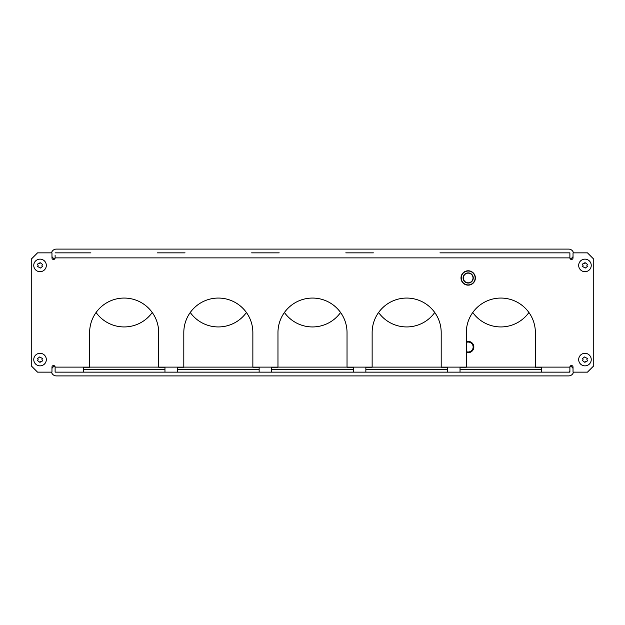 <?xml version="1.0" encoding="UTF-8"?>
<svg xmlns="http://www.w3.org/2000/svg" width="625" height="625" viewBox="0 0 625 625"><rect width="100%" height="100%" fill="white"/><g stroke="black" fill="none" stroke-linecap="round" stroke-linejoin="round"><path stroke-width="0.94" d="M534.109 252.859L461.289 252.859L569.891 252.859L569.891 257.883A1.57 1.57 0 0 0 571.461 259.453A1.57 1.57 0 0 0 573.031 257.883L573.031 252.859L587.469 252.859L593.75 259.141L593.75 365.859L587.469 372.141L573.031 372.141L573.031 367.117A1.57 1.57 0 0 0 571.461 365.547A1.57 1.57 0 0 0 569.891 367.117L569.891 372.141L55.109 372.141L55.109 367.117A1.57 1.57 0 0 0 53.539 365.547A1.57 1.57 0 0 0 51.969 367.117L51.969 372.141L37.531 372.141L31.25 365.859L31.25 259.141L37.531 252.859L51.969 252.859L51.969 257.883A1.57 1.57 0 0 0 53.539 259.453A1.57 1.57 0 0 0 55.109 257.883L55.109 255.375M259.141 372.141L259.141 367.242L252.859 367.242L252.859 332.586A34.531 34.531 0 0 0 218.328 298.062A34.531 34.531 0 0 0 183.805 332.586L183.805 367.242L177.523 367.242L177.523 372.141M158.695 367.242L158.688 332.586A34.531 34.531 0 0 0 124.164 298.062A34.531 34.531 0 0 0 89.633 332.586L89.633 367.242L83.359 367.242L83.359 372.141M164.969 372.141L164.969 367.242L158.688 367.242M353.305 372.141L353.305 367.242L347.031 367.242L347.031 332.586A34.531 34.531 0 0 0 312.5 298.062A34.531 34.531 0 0 0 277.969 332.586L277.969 367.242L271.695 367.242L271.695 372.141M447.477 372.141L447.477 367.242L441.195 367.242L441.195 332.586A34.531 34.531 0 0 0 406.672 298.062A34.531 34.531 0 0 0 372.141 332.586L372.141 367.242L365.859 367.242L365.859 372.141M541.641 372.141L541.641 367.242L535.367 367.242L535.367 332.586A34.531 34.531 0 0 0 500.836 298.062A34.531 34.531 0 0 0 466.312 332.586L466.312 367.242L460.031 367.242L460.031 372.141M467.562 252.859L439.938 252.859M373.398 252.859L345.773 252.859M279.227 252.859L251.602 252.859M157.438 252.859L185.062 252.859M51.5 252.859A5.023 5.023 0 0 1 56.359 249.094L568.641 249.094A5.023 5.023 0 0 1 573.5 252.859M573.031 256.547A5.023 5.023 0 0 1 570.25 258.875A1.57 1.57 0 0 0 573.031 257.883M54.75 258.875A5.023 5.023 0 0 1 51.969 256.547M461 277.969A7.187 7.187 0 0 1 468.195 270.781A7.187 7.187 0 0 1 475.383 277.969A7.187 7.187 0 0 0 468.195 270.781A7.187 7.187 0 0 0 461 277.969A7.187 7.187 0 0 0 468.195 285.156A7.187 7.187 0 0 0 475.383 277.969A7.187 7.187 0 0 1 468.195 285.156A7.187 7.187 0 0 1 461 277.969M473.023 277.969A4.836 4.836 0 0 0 468.195 273.141A4.836 4.836 0 0 0 463.359 277.969A4.836 4.836 0 0 0 468.195 282.805A4.836 4.836 0 0 0 473.023 277.969A4.836 4.836 0 0 0 468.195 273.141A4.836 4.836 0 0 0 463.359 277.969M466.312 341.703A5.648 5.648 0 0 1 473.844 347.031A5.648 5.648 0 0 1 466.312 352.352M573.031 367.117A1.57 1.57 0 0 0 571.461 365.547M569.891 252.859L569.891 255.375M96.078 312.5A34.531 34.531 0 0 0 152.242 312.5M53.539 365.547A1.57 1.57 0 0 0 51.969 367.117M472.758 312.5A34.531 34.531 0 0 0 528.922 312.5M378.586 312.5A34.531 34.531 0 0 0 434.75 312.5M284.414 312.5A34.531 34.531 0 0 0 340.586 312.5M190.25 312.5A34.531 34.531 0 0 0 246.414 312.5M569.891 372.141L569.891 369.633M55.109 372.141L55.109 369.633M541.641 369.633L460.031 369.633M447.477 369.633L365.859 369.633M353.305 369.633L271.695 369.633M259.141 369.633L177.523 369.633M164.969 369.633L83.359 369.633M55.109 252.859L90.891 252.859M51.5 372.141A5.023 5.023 0 0 0 56.359 375.906L568.641 375.906A5.023 5.023 0 0 0 573.5 372.141M573.031 368.453A5.023 5.023 0 0 0 570.25 366.125M56.359 372.141L568.641 372.141A1.258 1.258 0 0 0 569.891 370.883M54.75 366.125A5.023 5.023 0 0 0 51.969 368.453M466.312 351.617A4.961 4.961 0 0 0 473.148 347.031A4.961 4.961 0 0 0 466.312 342.438M466.312 341.766A5.586 5.586 0 0 1 473.781 347.031A5.586 5.586 0 0 1 466.312 352.289M40.039 262.594L42.484 264.383L41.945 265.414L42.484 266.453L40.367 268.055L37.594 266.453L38.133 265.414L37.594 264.383L37.922 263.812L39.227 263.625L40.039 262.594M33.758 265.414A6.281 6.281 0 0 0 40.039 271.695A6.281 6.281 0 0 0 46.32 265.414A6.281 6.281 0 0 0 40.039 259.141A6.281 6.281 0 0 0 33.758 265.414M40.039 362.406L37.594 360.617L38.133 359.586L37.594 358.547L39.711 356.945L42.484 358.547L41.945 359.586L42.484 360.617L42.156 361.188L40.852 361.375L40.039 362.406M46.32 359.586A6.281 6.281 0 0 0 40.039 353.305A6.281 6.281 0 0 0 33.758 359.586A6.281 6.281 0 0 0 40.039 365.859A6.281 6.281 0 0 0 46.32 359.586M584.961 262.594L587.406 264.383L586.867 265.414L587.406 266.453L585.289 268.055L582.516 266.453L583.055 265.414L582.516 264.383L582.844 263.812L584.148 263.625L584.961 262.594M578.68 265.414A6.281 6.281 0 0 0 584.961 271.695A6.281 6.281 0 0 0 591.242 265.414A6.281 6.281 0 0 0 584.961 259.141A6.281 6.281 0 0 0 578.68 265.414M584.961 362.406L582.516 360.617L583.055 359.586L582.516 358.547L584.633 356.945L587.406 358.547L586.867 359.586L587.406 360.617L587.078 361.188L585.773 361.375L584.961 362.406M591.242 359.586A6.281 6.281 0 0 0 584.961 353.305A6.281 6.281 0 0 0 578.68 359.586A6.281 6.281 0 0 0 584.961 365.859A6.281 6.281 0 0 0 591.242 359.586M158.688 367.117L569.891 367.117M55.109 367.117L158.695 367.117M569.891 257.883L55.109 257.883M475.133 277.969A6.938 6.938 0 0 0 468.195 271.031A6.938 6.938 0 0 0 461.258 277.969A6.938 6.938 0 0 0 468.195 284.906A6.938 6.938 0 0 0 475.133 277.969M463.109 277.969A5.086 5.086 0 0 1 468.195 272.883A5.086 5.086 0 0 1 473.273 277.969A5.086 5.086 0 0 1 468.195 283.055A5.086 5.086 0 0 1 463.109 277.969"/></g></svg>
